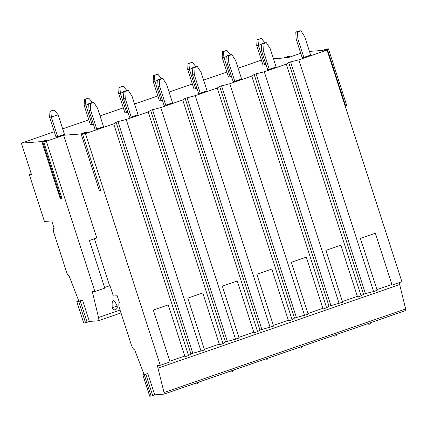 <?xml version="1.0" encoding="UTF-8"?>
<svg xmlns="http://www.w3.org/2000/svg" width="427" height="427" viewBox="0 0 427 427"><rect width="100%" height="100%" fill="white"/><g stroke="black" fill="none" stroke-linecap="round" stroke-linejoin="round"><path stroke-width="0.64" d="M399.208 282.685L405.65 308.977A2.247 0.624 70.9 0 1 405.581 310.594A2.247 0.624 70.9 0 1 405.538 310.6L163.995 394.121M345.229 106.302L346.82 105.725L328.459 48.87L324.077 50.295L327.066 50.071L401.898 281.756L392.114 285.14L375.354 233.259L360.404 238.426L377.164 290.307L373.63 291.529L365.405 293.584L363.532 294.235L361.125 295.852L357.591 297.075L340.837 245.194L325.886 250.361L342.646 302.241L329.009 306.17L326.607 307.787L323.074 309.009L306.319 257.129L291.369 262.295L308.129 314.176L294.491 318.104L292.089 319.722L288.556 320.944L271.802 269.063L256.851 274.23L273.606 326.111L259.974 330.039L257.566 331.656L254.038 332.879L237.284 280.998L222.334 286.17L239.088 338.051L225.456 341.974L223.049 343.596L219.521 344.813L202.761 292.933L187.816 298.105L204.57 349.985L192.812 353.262L190.938 353.914L188.531 355.531L185.003 356.748L168.243 304.867L153.293 310.039L170.053 361.92L160.269 365.304L157.355 365.523L164.021 392.525A2.247 0.624 70.9 0 1 163.952 394.137A2.247 0.624 70.9 0 1 163.909 394.148L154.702 394.847L147.817 373.524L144.278 374.799L142.832 374.901L147.817 373.524M309.447 51.405L322.748 50.397L326.564 49.009L328.459 48.87M300.736 53.279L287.979 57.688L284.996 57.917L289.378 56.492L287.478 56.626L283.661 58.013L273.456 58.787M144.07 374.431L134.654 349.766A5.989 1.671 70.9 0 1 131.1 344.21L119.619 308.678A5.989 1.671 70.9 0 1 119.384 302.887A5.989 1.671 70.9 0 1 119.501 302.86L117.206 295.756L113.342 296.044L110.011 285.743L109.595 285.775L94.415 238.778M89.398 321.451L82.512 300.128L78.696 301.521L76.801 301.654L83.687 322.972L85.581 322.839L89.398 321.451L98.311 320.773A4.494 1.254 -109.1 0 0 98.402 320.757A4.494 1.254 -109.1 0 0 98.536 317.523L92.333 291.742L94.901 291.545L104.791 288.129L89.408 240.513L96.78 237.962L63.612 135.268L81.087 133.945L99.448 190.8L100.847 190.698L82.48 133.843L85.437 133.619L160.269 365.304M154.702 394.847L151.163 396.123L149.749 396.192M399.789 284.542L158.161 368.09M342.417 301.542L357.367 296.37M307.899 313.477L322.849 308.31M273.381 325.411L288.332 320.245M238.864 337.346L253.814 332.179M204.346 349.281L219.291 344.114M169.829 361.215L184.774 356.049M376.934 289.607L391.885 284.435M327.066 50.071L298.799 59.844L290.573 61.899L288.695 62.55L286.293 64.167L264.281 71.779L256.056 73.834L254.177 74.485L251.775 76.102L229.763 83.713L219.659 86.419L217.258 88.037L195.246 95.648L185.142 98.354L182.735 99.971L160.728 107.583L150.624 110.289L148.217 111.911L126.211 119.517L117.98 121.578L116.107 122.229L113.699 123.846L85.437 133.619M113.699 123.846L188.531 355.531M126.211 119.517L201.042 351.202M148.217 111.911L223.049 343.596M160.728 107.583L235.56 339.268M182.735 99.971L257.566 331.656M195.246 95.648L270.077 327.333M217.258 88.037L292.089 319.722M229.763 83.713L304.595 315.398M251.775 76.102L326.607 307.787M264.281 71.779L339.113 303.464M286.293 64.167L361.125 295.852M298.799 59.844L373.63 291.529M116.107 122.229L190.938 353.914M82.48 133.843L87.706 132.253L84.695 132.482L81.087 133.945M63.612 135.268L46.351 141.236L43.591 141.444L47.867 139.981L45.961 140.125L42.535 141.358L61.013 198.571L60.292 198.79L41.814 141.577L42.535 141.358M41.814 141.577L21.35 143.13L31.449 174.397L29.303 174.563L44.451 221.464L51.747 220.914L54.154 228.376L53.77 228.408A4.494 1.254 -109.1 0 0 53.679 228.424A4.494 1.254 -109.1 0 0 53.855 232.768L66.484 271.855A4.494 1.254 -109.1 0 0 69.147 276.023L78.787 300.955M261.404 60.127L238.117 68.176M226.886 72.062L203.599 80.111M192.369 83.996L169.081 92.051M157.851 95.931L134.558 103.985M123.328 107.866L100.041 115.92M88.811 119.8L62.673 128.842M54.293 131.735L21.35 143.13M89.035 110.673L95.002 129.151L96.721 129.018L103.515 126.67L97.548 108.191L93.78 102.384L92.061 102.512L88.667 103.686L89.035 110.673L90.754 110.54L96.721 129.018M49.601 117.211L55.921 136.768L57.634 136.64L64.434 134.286L58.115 114.735L54.272 110.033L53.412 110.102L50.012 111.276L49.601 117.211L51.325 117.078L57.634 136.64M123.552 98.738L129.52 117.211L131.238 117.083L138.033 114.735L132.066 96.256L128.303 90.449L126.584 90.577L123.184 91.752L123.552 98.738L125.271 98.605L131.238 117.083M84.124 105.277L84.53 99.336L85.389 99.272L85.843 105.143L84.124 105.277L90.439 124.833L93.422 124.262M158.07 86.798L164.037 105.277L165.756 105.149L172.551 102.8L166.583 84.322L162.82 78.515L161.102 78.643L157.702 79.817L158.07 86.798L159.789 86.67L165.756 105.149M118.642 93.342L119.048 87.402L119.907 87.338L120.361 93.209L118.642 93.342L124.956 112.899L127.94 112.328M192.588 74.864L198.555 93.342L200.274 93.214L207.068 90.866L201.101 72.387L197.338 66.575L195.619 66.708L192.219 67.882L192.588 74.864L194.306 74.736L200.274 93.214M153.16 81.402L153.565 75.467L154.425 75.403L154.878 81.274L153.16 81.402L159.474 100.964L162.463 100.393M227.105 62.929L233.073 81.408L234.791 81.279L241.586 78.931L235.619 60.453L231.856 54.64L230.137 54.773L226.737 55.948L227.105 62.929L228.824 62.801L234.791 81.279M187.677 69.468L188.088 63.532L188.947 63.468L189.396 69.339L187.677 69.468L193.991 89.024L196.98 88.458M261.623 50.994L267.596 69.473L269.314 69.345L276.109 66.991L270.136 48.513L266.373 42.705L264.655 42.839L261.26 44.013L261.623 50.994L263.342 50.866L269.314 69.345M222.195 57.533L222.606 51.598L223.465 51.534L223.913 57.405L222.195 57.533L228.509 77.09L231.498 76.524M296.146 39.06L302.113 57.538L303.832 57.405L310.626 55.056L304.659 36.578L300.891 30.771L299.172 30.899L295.778 32.078L296.146 39.06L297.859 38.932L303.832 57.405M256.712 45.598L257.123 39.663L257.983 39.599L258.431 45.47L256.712 45.598L263.027 65.155L266.016 64.589M288.695 62.55L363.532 294.235M290.573 61.899L365.405 293.584M256.056 73.834L330.888 305.524M254.177 74.485L329.009 306.17M221.538 85.774L296.37 317.458M219.659 86.419L294.491 318.104M187.021 97.708L261.852 329.393M185.142 98.354L259.974 330.039M152.503 109.643L227.335 341.328M150.624 110.289L225.456 341.974M117.98 121.578L192.812 353.262M100.713 190.287L99.448 190.8M84.695 132.482L84.898 133.107M46.351 141.236L94.901 291.545M104.588 287.504L109.595 285.775M112.221 307.712A2.717 2.461 122.2 0 0 115.343 309.682A2.717 2.461 122.2 0 0 117.115 306.02L112.221 307.712C111.938 302.855 112.269 300.571 113.219 300.854C113.902 300.005 115.199 301.729 117.115 306.02M31.283 173.874L29.303 174.563M76.801 301.654L82.512 300.128M62.064 198.64L60.292 198.79M61.904 198.208L61.013 198.571M90.754 110.54L90.385 103.558L88.667 103.686M90.385 103.558L93.78 102.384M58.115 114.735L51.325 117.078L50.872 111.207L50.012 111.276M50.872 111.207L54.272 110.033M125.271 98.605L124.903 91.624L123.184 91.752M124.903 91.624L128.303 90.449M88.693 104.161L85.843 105.143L92.157 124.705M84.53 99.336L88.789 98.098L92.381 102.491M85.389 99.272L88.789 98.098M159.789 86.67L159.42 79.689L157.702 79.817M159.42 79.689L162.82 78.515M123.211 92.227L120.361 93.209L126.675 112.765M119.048 87.402L123.307 86.163L126.899 90.556M119.907 87.338L123.307 86.163M194.306 74.736L193.938 67.754L192.219 67.882M193.938 67.754L197.338 66.575M157.728 80.287L154.878 81.274L161.192 100.831M153.565 75.467L157.825 74.229L161.417 78.616M154.425 75.403L157.825 74.229M228.824 62.801L228.456 55.814L226.737 55.948M228.456 55.814L231.856 54.64M192.246 68.352L189.396 69.339L195.71 88.896M188.088 63.532L192.342 62.294L195.934 66.681M188.947 63.468L192.342 62.294M263.342 50.866L262.979 43.88L261.26 44.013M262.979 43.88L266.373 42.705M226.764 56.417L223.913 57.405L230.228 76.961M222.606 51.598L226.86 50.359L230.452 54.747M223.465 51.534L226.86 50.359M297.859 38.932L297.496 31.945L295.778 32.078M297.496 31.945L300.891 30.771M261.281 44.483L258.431 45.47L264.745 65.027M257.123 39.663L261.377 38.425L264.97 42.812M257.983 39.599L261.377 38.425M152.733 395.648L145.847 374.324M151.163 396.123L144.278 374.799M149.76 396.229L142.874 374.906M405.65 308.977L164.021 392.525M120.072 310.071L98.536 317.523M54.122 228.285L53.77 228.408M62.07 198.656L43.591 141.444L62.048 198.651M87.151 322.364L80.265 301.04M85.581 322.839L78.696 301.521M83.729 322.977L76.844 301.659M44.397 140.606L44.557 141.102M45.961 140.125L46.121 140.622M288.252 56.924L288.444 57.528M327.333 49.308L345.694 106.163M142.832 374.901L149.717 396.224M163.952 394.137L405.581 310.594M98.402 320.757L121.001 312.943M53.679 228.424L54.122 228.269M289.586 57.133L289.378 56.492M195.027 383.398A2.434 2.434 0 0 0 198.838 382.08M229.545 371.463A2.434 2.434 0 0 0 233.355 370.145M264.062 359.523A2.434 2.434 0 0 0 267.873 358.21M298.58 347.589A2.434 2.434 0 0 0 302.391 346.27M333.097 335.654A2.434 2.434 0 0 0 336.908 334.336M367.615 323.719A2.434 2.434 0 0 0 371.426 322.401"/></g></svg>
